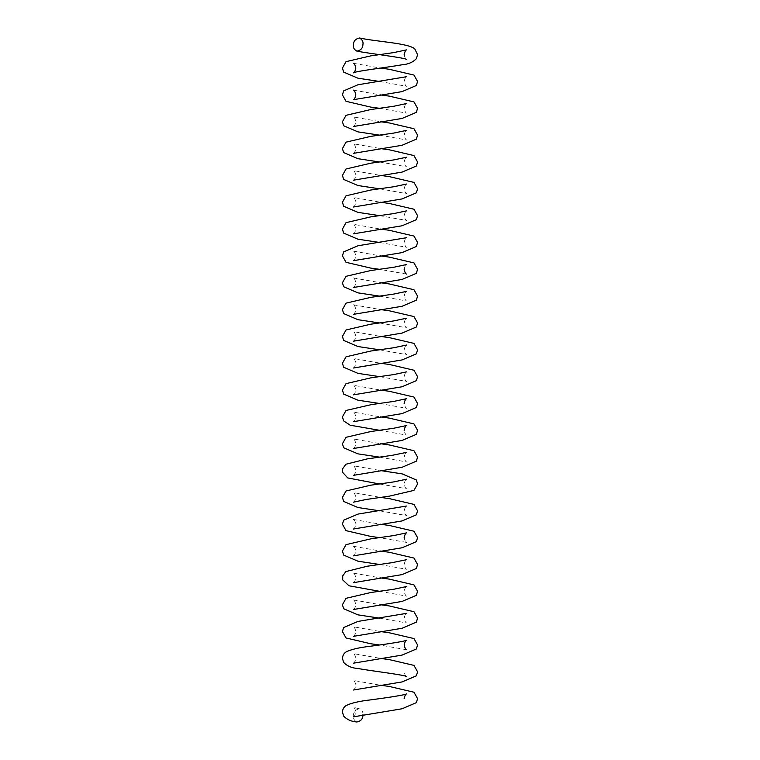 <?xml version="1.0" encoding="UTF-8"?>
<svg xmlns="http://www.w3.org/2000/svg" width="760" height="760" viewBox="0 0 760 760"><rect width="100%" height="100%" fill="white"/><g stroke="black" fill="none" stroke-linecap="round" stroke-linejoin="round"><path stroke-width="0.57" stroke-dasharray="3.8 2.85" d="M362.966 714.666C363.213 712.034 362.035 710.087 359.433 708.823C352.45 709.755 351.063 719.444 356.924 722M379.563 81.481L406.609 86.279C405.707 86.184 404.89 84.588 404.149 81.481C404.89 78.375 405.707 76.779 406.609 76.694M353.419 63.289L380.437 68.067M353.419 90.127L380.437 94.905M353.39 126.521C354.293 126.435 355.11 124.839 355.851 121.733C355.11 118.626 354.293 117.03 353.39 116.945L380.437 121.733M379.553 108.319L406.581 113.097C405.707 113.021 404.89 111.425 404.149 108.319C404.89 105.212 405.707 103.616 406.609 103.531M379.563 135.147L406.609 139.945C405.707 139.85 404.89 138.254 404.149 135.147C404.89 132.041 405.707 130.445 406.609 130.359M353.39 153.358C354.293 153.273 355.11 151.677 355.851 148.57C355.11 145.464 354.293 143.868 353.39 143.773L380.437 148.57M379.563 161.984L406.609 166.773C405.707 166.687 404.89 165.091 404.149 161.984C404.89 158.878 405.707 157.282 406.609 157.196M353.39 180.186C354.293 180.101 355.11 178.505 355.851 175.398C355.11 172.292 354.293 170.696 353.39 170.611L380.437 175.398M379.563 188.812L406.609 193.61C405.707 193.515 404.89 191.919 404.149 188.812C404.89 185.706 405.707 184.11 406.609 184.024M353.39 207.024C354.293 206.939 355.11 205.343 355.851 202.236C355.11 199.13 354.293 197.534 353.39 197.439L380.437 202.236M379.563 215.65L406.609 220.438C405.707 220.352 404.89 218.756 404.149 215.65C404.89 212.543 405.707 210.947 406.609 210.862M353.39 233.852C354.293 233.766 355.11 232.17 355.851 229.064C355.11 225.957 354.293 224.361 353.39 224.276L380.437 229.064M379.563 242.478L406.609 247.275C405.707 247.19 404.89 245.584 404.149 242.478C404.89 239.371 405.707 237.775 406.609 237.69M353.39 260.69C354.293 260.604 355.11 259.008 355.851 255.901C355.11 252.795 354.293 251.199 353.39 251.104M353.419 251.123L380.437 255.901M353.39 287.517C354.293 287.432 355.11 285.836 355.851 282.729C355.11 279.623 354.293 278.027 353.39 277.941M404.149 269.315C404.89 266.209 405.707 264.613 406.609 264.527M379.563 296.144L406.609 300.941C405.707 300.856 404.89 299.25 404.149 296.144C404.89 293.037 405.707 291.441 406.609 291.356M353.419 277.951L380.437 282.729M353.39 314.355C354.293 314.269 355.11 312.673 355.851 309.567C355.11 306.46 354.293 304.865 353.39 304.769M379.563 322.981L406.609 327.769C405.707 327.683 404.89 326.087 404.149 322.981C404.89 319.874 405.707 318.278 406.609 318.193M353.419 304.788L380.437 309.567M353.39 341.183C354.293 341.097 355.11 339.501 355.851 336.395C355.11 333.288 354.293 331.692 353.39 331.607L380.437 336.395M379.563 349.809L406.609 354.606C405.707 354.521 404.89 352.916 404.149 349.809C404.89 346.702 405.707 345.106 406.609 345.021M353.39 368.02C354.293 367.935 355.11 366.339 355.851 363.233C355.11 360.126 354.293 358.53 353.39 358.435L380.437 363.233M379.563 376.647L406.609 381.434C405.707 381.349 404.89 379.753 404.149 376.647C404.89 373.54 405.707 371.944 406.609 371.858M353.39 394.849C354.293 394.763 355.11 393.167 355.851 390.06C355.11 386.954 354.293 385.358 353.39 385.272L380.437 390.06M379.572 403.484L406.609 408.272C405.707 408.187 404.89 406.581 404.149 403.474M353.39 421.686C354.293 421.601 355.11 420.005 355.851 416.898C355.11 413.791 354.293 412.195 353.39 412.101L380.437 416.898M353.39 448.523C354.293 448.428 355.11 446.832 355.851 443.726C355.11 440.619 354.293 439.023 353.39 438.938L380.437 443.726M379.563 457.14L406.609 461.938C405.707 461.852 404.89 460.256 404.149 457.14C404.89 454.034 405.707 452.438 406.609 452.352M353.39 475.351C354.293 475.266 355.11 473.67 355.851 470.563C355.11 467.457 354.293 465.861 353.39 465.766L380.437 470.563M406.609 488.765C405.707 488.68 404.89 487.084 404.149 483.977C404.89 480.871 405.707 479.275 406.609 479.19M379.563 510.815L406.609 515.603C405.707 515.517 404.89 513.922 404.149 510.815C404.89 507.699 405.707 506.103 406.609 506.017M353.39 502.189C354.293 502.094 355.11 500.498 355.851 497.392C355.11 494.285 354.293 492.689 353.39 492.603L380.447 497.392M353.39 529.017C354.293 528.931 355.11 527.336 355.851 524.229C355.11 521.122 354.293 519.526 353.39 519.431M353.419 519.45L380.437 524.229M353.39 555.855C354.293 555.76 355.11 554.163 355.851 551.057C355.11 547.95 354.293 546.355 353.39 546.269M379.563 564.481L406.609 569.269C405.707 569.183 404.89 567.587 404.149 564.481C404.89 561.374 405.707 559.769 406.609 559.683M353.419 546.278L380.437 551.057M353.39 582.683C354.293 582.597 355.11 581.001 355.851 577.894C355.11 574.788 354.293 573.192 353.39 573.106M353.419 573.116L380.437 577.894M353.39 609.52C354.293 609.425 355.11 607.829 355.851 604.722C355.11 601.616 354.293 600.02 353.39 599.934M406.609 596.096C405.707 596.011 404.89 594.415 404.149 591.308C404.89 588.202 405.707 586.606 406.609 586.52M379.563 618.146L406.609 622.934C405.707 622.848 404.89 621.253 404.149 618.146C404.89 615.039 405.707 613.434 406.609 613.348M353.419 599.953L380.437 604.722M353.39 636.348C354.293 636.262 355.11 634.667 355.851 631.56C355.11 628.453 354.293 626.857 353.39 626.772L380.437 631.56M353.39 663.186C354.293 663.091 355.11 661.494 355.851 658.388C355.11 655.281 354.293 653.686 353.39 653.6L380.437 658.388M406.609 676.6C405.707 676.514 404.89 674.918 404.149 671.811M353.39 690.014C354.293 689.928 355.11 688.332 355.851 685.225C355.11 682.119 354.293 680.523 353.39 680.438L380.437 685.225M353.39 716.851C354.293 716.756 355.11 715.16 355.851 712.053C355.11 708.947 354.293 707.351 353.39 707.265L359.433 708.823M404.149 54.654C404.89 57.76 405.707 59.356 406.609 59.441M406.581 274.094L379.553 269.315M404.149 537.643C404.89 540.75 405.707 542.346 406.609 542.431M406.581 542.422L379.553 537.643M406.581 649.753L379.553 644.974M379.572 430.312L406.572 435.081M406.609 435.1C405.707 435.014 404.89 433.418 404.149 430.312M379.515 483.987L406.514 488.718M379.544 591.308L406.552 596.068"/><path stroke-width="1.14" d="M353.438 44.593C353.533 41.068 355.537 38.874 359.433 38C362.301 39.605 363.46 41.8 362.919 44.593C362.824 48.117 360.829 50.312 356.924 51.176C354.055 49.571 352.897 47.376 353.438 44.593M404.149 698.639C404.89 695.533 405.707 693.937 406.609 693.851C405.431 694.953 385.643 697.936 370.766 699.856C359.119 701.186 350.873 703.114 346.028 705.641C343.872 707 342.674 709.137 342.437 712.053L343.634 716.062C346.911 719.577 351.348 721.553 356.924 722C360.829 721.135 362.824 718.931 362.919 715.407L362.966 714.666M359.433 38C377.255 41.8 407.873 43.044 414.779 48.849L417.563 54.654L416.366 58.662C412.917 62.301 408.101 64.353 401.916 64.809C387.144 67.44 355.395 71.127 353.39 72.855C354.293 72.77 355.11 71.174 355.851 68.067C355.11 64.961 354.293 63.365 353.39 63.279L353.419 63.289M404.149 54.654C404.89 51.547 405.707 49.951 406.609 49.865L393.737 52.592L370.766 55.87L346.028 61.655L342.437 68.067L343.634 72.076L357.95 78.204L379.563 81.481M380.437 68.067L389.234 69.284L413.972 75.069L417.563 81.481L416.366 85.49L402.049 91.618L353.39 99.693C354.293 99.607 355.11 98.011 355.851 94.905C355.11 91.798 354.293 90.193 353.39 90.107L353.419 90.127M380.437 94.905L389.234 96.121L413.972 101.906L417.563 108.319L416.366 112.328L402.049 118.446L353.39 126.521M406.581 103.54L393.737 106.257L370.766 109.535L346.028 115.32L342.437 121.733L343.634 125.742L357.95 131.869L379.563 135.147M380.437 121.733L389.234 122.949L413.972 128.734L417.563 135.147L416.366 139.156L402.049 145.284L353.39 153.358M406.581 130.378L393.737 133.085L370.766 136.363L346.028 142.148L342.437 148.57L343.634 152.57L357.95 158.697L379.563 161.984M380.437 148.57L389.234 149.786L413.972 155.572L417.563 161.984L416.366 165.993L402.049 172.111L353.39 180.186M406.581 157.206L393.737 159.923L370.766 163.2L346.028 168.986L342.437 175.398L343.634 179.407L357.95 185.535L379.563 188.812M380.437 175.398L389.234 176.614L413.972 182.4L417.563 188.812L416.366 192.821L402.049 198.949L353.39 207.024M406.581 184.043L393.737 186.751L370.766 190.028L346.028 195.814L342.437 202.236L343.634 206.236L357.95 212.363L379.563 215.65M380.437 202.236L389.234 203.452L413.972 209.237L417.563 215.65L416.366 219.659L402.049 225.777L353.39 233.852M406.581 210.871L393.737 213.589L370.766 216.866L346.028 222.651L342.437 229.064L343.634 233.073L357.95 239.2L379.563 242.478M380.437 229.064L389.234 230.28L413.972 236.065L417.563 242.478L416.366 246.487L402.049 252.615L353.39 260.69M380.437 255.901L389.234 257.117L413.972 262.903L417.563 269.315L416.366 273.324L402.049 279.442L353.39 287.517M406.581 264.537L393.737 267.254L370.766 270.531L346.028 276.317L342.437 282.729L343.634 286.738L357.95 292.866L379.563 296.144M380.437 282.729L389.234 283.945L413.972 289.731L417.563 296.144L416.366 300.152L402.049 306.28L353.39 314.355M406.581 291.374L393.737 294.082L370.766 297.359L346.028 303.145L342.437 309.567L343.634 313.566L357.95 319.694L379.563 322.981M380.437 309.567L389.234 310.783L413.972 316.569L417.563 322.981L416.366 326.99L402.049 333.108L353.39 341.183M406.581 318.202L393.737 320.919L370.766 324.197L346.028 329.983L342.437 336.395L343.634 340.404L357.95 346.531L379.563 349.809M380.437 336.395L389.234 337.611L413.972 343.397L417.563 349.809L416.366 353.818L402.049 359.945L353.39 368.02M406.581 345.04L393.737 347.748L370.766 351.034L346.028 356.82L342.437 363.233L343.634 367.232L357.95 373.359L379.563 376.647M380.437 363.233L389.234 364.448L413.972 370.234L417.563 376.647L416.366 380.655L402.049 386.773L353.39 394.849M406.581 371.868L393.737 374.585L370.766 377.862L346.028 383.648L342.437 390.06L343.634 394.07L357.95 400.197L379.572 403.484M380.437 390.06L389.234 391.276L413.972 397.062L417.563 403.474L416.366 407.483L402.049 413.611L353.39 421.686M380.437 416.898L389.234 418.114L413.972 423.899L417.563 430.312L416.366 434.321L402.049 440.439L353.39 448.523M404.149 430.312C404.89 427.205 405.707 425.609 406.609 425.524L393.737 428.25L370.766 431.528L346.028 437.313L342.437 443.726L343.634 447.735L357.95 453.862L379.563 457.14M380.437 443.726L389.234 444.942L413.972 450.727L417.563 457.14L416.366 461.149L402.049 467.276L353.39 475.351M406.581 479.199L393.737 481.916L370.766 485.193L346.028 490.979L342.437 497.392L343.634 501.4L357.95 507.528L379.563 510.815M380.447 497.392L389.234 498.608L413.972 504.393L417.563 510.806L416.366 514.814L402.049 520.942L353.39 529.017M380.437 524.229L389.234 525.445L413.972 531.231L417.563 537.643L416.366 541.652L402.049 547.77L353.39 555.855M404.149 537.643C404.89 534.536 405.707 532.94 406.609 532.855L393.737 535.582L370.766 538.859L346.028 544.644L342.437 551.057L343.634 555.066L357.95 561.193L379.563 564.481M380.437 551.057L389.234 552.273L413.972 558.058L417.563 564.471L416.366 568.48L402.049 574.607L353.39 582.683M380.437 577.894L389.234 579.111L413.972 584.896L417.563 591.308L416.366 595.317L402.049 601.436L353.39 609.52M406.581 586.53L393.737 589.247L370.766 592.524L346.028 598.31L342.437 604.722L343.634 608.731L357.95 614.859L379.563 618.146M380.437 604.722L389.234 605.938L413.972 611.724L417.563 618.136L416.366 622.145L402.049 628.273L353.39 636.348M380.437 631.56L389.234 632.776L413.972 638.561L417.563 644.974L416.366 648.983L402.049 655.111L353.39 663.186M406.609 649.762L406.581 649.753C405.707 649.676 404.89 648.081 404.149 644.974C404.89 641.867 405.707 640.271 406.609 640.186C405.431 641.288 385.643 644.271 370.766 646.19C359.119 647.52 350.873 649.448 346.028 651.975C343.872 653.334 342.674 655.471 342.437 658.388L343.634 662.397C347.063 666.026 351.832 668.068 357.95 668.524C372.685 671.156 404.595 674.861 406.609 676.6M380.437 658.388L389.234 659.604L413.972 665.389L417.563 671.802L416.366 675.811L402.049 681.938L353.39 690.014M380.437 685.225L389.234 686.442L413.972 692.227L417.563 698.639L416.366 702.649L402.049 708.776L353.39 716.851M406.609 59.441C404.5 57.655 371.298 53.855 356.924 51.176M379.553 108.319L370.766 107.103L346.028 101.317L342.437 94.905L343.634 90.896L357.95 84.769L406.609 76.694M404.149 269.315C404.89 272.422 405.707 274.018 406.609 274.103L406.581 274.094M379.553 269.315L370.766 268.099L346.028 262.314L342.437 255.901L343.634 251.892L357.95 245.765L406.609 237.69M353.419 502.17L366.263 499.453L389.234 496.175L413.972 490.39L417.563 483.977L416.366 479.969L402.049 473.851L380.437 470.563M379.553 537.643L370.766 536.427L346.028 530.642L342.437 524.229L343.634 520.22L357.95 514.092L406.609 506.017M379.553 644.974L370.766 643.758L346.028 637.972L342.437 631.56L343.634 627.551L357.95 621.423L406.609 613.348M404.149 403.474C404.89 400.368 405.707 398.772 406.609 398.687L393.974 401.375L371.279 404.624L346.056 410.457L342.437 416.879L343.615 420.878L350.141 425.201L379.572 430.312M406.581 452.361L392.017 455.354L367.137 458.907L345.895 464.236L342.674 468.711L342.665 472.387L347.738 477.935L379.515 483.987M406.581 559.692L392.046 562.675L367.194 566.228L345.885 571.577L342.722 575.871L342.722 579.908L348.954 585.779L379.544 591.308"/></g></svg>
